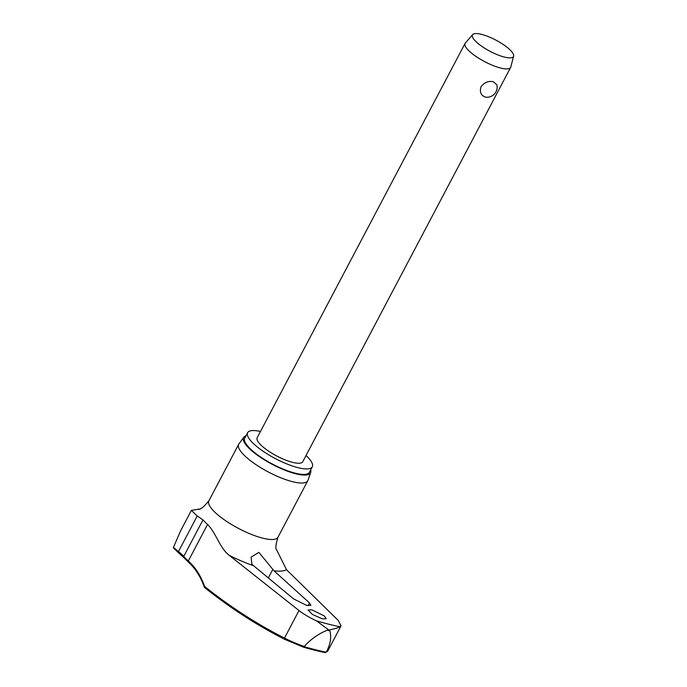 <?xml version="1.0" encoding="UTF-8"?>
<svg xmlns="http://www.w3.org/2000/svg" width="687" height="687" viewBox="0 0 687 687"><rect width="100%" height="100%" fill="white"/><g stroke="black" fill="none" stroke-linecap="round" stroke-linejoin="round"><path stroke-width="1.03" d="M314.715 650.211A186.031 50.683 27.8 0 0 324.951 652.581L326.196 652.221A187.01 50.95 -152.2 0 1 315.453 649.739A187.01 50.95 -152.2 0 1 304.126 646.673L304.264 646.493C296.501 643.693 289.905 640.885 284.487 638.077A824.512 586.827 101.1 0 1 204.606 586.423L204.357 587.256C200.681 576.762 195.34 568.372 188.341 562.086A1.288 0.833 -48.3 0 1 188.315 560.953A43.393 11.825 -152.2 0 1 183.738 556.393A76.609 42.697 -73.2 0 0 178.431 551.618L173.493 547.264L173.382 547.891L178.723 552.983A1.288 1.056 -55.3 0 1 178.431 551.618L197.212 515.989L191.381 510.381L199.084 509.067M304.264 646.493C310.61 639.357 318.244 633.929 327.184 630.219L328.858 630.013L316.501 620.876A186.478 50.804 27.8 0 0 328.541 624.148A186.478 50.804 27.8 0 0 339.928 626.767L341.027 625.866L338.21 620.395L286.531 569.729L276.715 550.029C275.272 548.965 275.702 544.697 277.986 537.217A39.056 10.64 27.8 0 1 262.769 538.161A39.056 10.64 27.8 0 1 224.804 520.162A39.056 10.64 27.8 0 1 208.891 500.789C203.713 507.1 200.166 509.909 198.242 509.23M324.324 615.938L326.231 618.747L322.375 618.841L312.465 614.47L308.068 609.936L311.915 609.85L324.324 615.938M309.476 602.903L310.902 605.359L306.823 605.47L293.624 598.918L251.863 564.267L251.09 557.148L258.905 552.374L274.001 570.837L309.476 602.903L307.991 605.719M260.476 431.479A36.566 9.961 27.8 0 0 247.612 432.69A36.566 9.961 27.8 0 0 262.511 450.827A36.566 9.961 27.8 0 0 298.055 467.684A36.566 9.961 27.8 0 0 312.302 466.799A36.566 9.961 27.8 0 0 306.033 455.498M247.612 432.69L244.727 438.169A36.566 9.961 27.8 0 0 259.626 456.305A36.566 9.961 27.8 0 0 295.17 473.163A36.566 9.961 27.8 0 0 309.408 472.278L312.302 466.799M243.799 437.224L238.887 443.957A39.056 10.64 27.8 0 0 238.664 444.317A39.056 10.64 27.8 0 0 254.576 463.682A39.056 10.64 27.8 0 0 292.55 481.69A39.056 10.64 27.8 0 0 307.767 480.745A39.056 10.64 27.8 0 0 307.931 480.359L310.713 472.501A37.854 10.314 -152.2 0 1 295.805 473.79A37.854 10.314 -152.2 0 1 258.441 455.945A37.854 10.314 -152.2 0 1 243.799 437.224A37.854 10.314 -152.2 0 1 245.963 435.816M310.653 469.917A37.854 10.314 -152.2 0 1 310.713 472.501M204.606 586.423A76.609 54.522 -78.9 0 0 188.315 560.953L207.56 524.439C215.967 532.683 219.857 548.312 229.243 555.336L299 610.545L284.487 638.077A1.288 0.885 116.9 0 0 284.907 639.442L303.482 647.18L304.126 646.673M207.56 524.439A43.393 11.825 -152.2 0 1 202.991 519.887L197.212 515.989M326.316 652.032C330.438 644.337 331.615 637.296 329.863 630.889L328.858 630.013C334.432 628.906 338.116 627.824 339.928 626.767M513.618 56.145L510.81 66.991A25.754 7.016 -152.2 0 1 510.647 67.412A25.754 7.016 -152.2 0 1 500.617 68.03A25.754 7.016 -152.2 0 1 475.584 56.162A25.754 7.016 -152.2 0 1 465.09 43.393A25.754 7.016 -152.2 0 1 465.348 43.015L472.708 34.573A23.178 6.312 -152.2 0 1 481.501 34.35A23.178 6.312 -152.2 0 1 503.468 44.646A23.178 6.312 -152.2 0 1 513.618 56.145A23.178 6.312 -152.2 0 1 504.447 57.09A23.178 6.312 -152.2 0 1 481.364 46.012A23.178 6.312 -152.2 0 1 472.708 34.573M510.647 67.412L302.735 461.75A25.754 7.016 -152.2 0 1 292.705 462.377A25.754 7.016 -152.2 0 1 267.672 450.509A25.754 7.016 -152.2 0 1 257.178 437.731L465.09 43.393M485.305 97.073C480.823 95.381 479.423 91.903 481.098 86.639C484.481 82.32 488.569 80.688 493.378 81.77L496.924 84.87A10.219 10.219 0 0 1 486.525 97.253L485.305 97.073M324.951 652.581L326.196 652.221M299 610.545C303.791 614.23 309.622 617.673 316.501 620.876M180.707 530.63L173.493 547.264M188.624 562.224A1.288 0.833 -48.3 0 1 188.341 562.086L183.79 557.552A1.288 1.013 -41.2 0 1 183.738 556.393L202.991 519.887M178.964 553.104A1.288 1.056 -55.3 0 1 178.723 552.983L183.79 557.552M327.184 630.219A190.943 52.014 27.8 0 0 328.523 630.554A190.943 52.014 27.8 0 0 329.863 630.889M274.001 570.837A62.809 17.115 27.8 0 0 286.531 569.729M303.577 647.214A186.031 50.683 27.8 0 0 314.491 650.151M229.243 555.336A62.809 17.115 27.8 0 0 253.288 565.633M325.131 652.633L303.525 647.206L284.787 639.399C256.74 625.153 229.982 607.84 204.494 587.445M272.765 569.523L268.282 578.016M307.767 480.745L277.986 537.217M197.401 572.786L196.336 571.189M341.027 625.866L327.476 651.559M238.664 444.317L208.891 500.789M191.381 510.381L180.483 531.06"/></g></svg>
